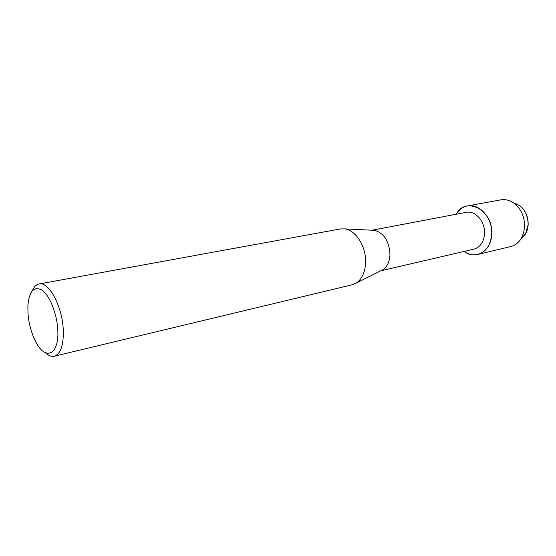 <?xml version="1.0" encoding="UTF-8"?>
<svg xmlns="http://www.w3.org/2000/svg" width="556" height="556" viewBox="0 0 556 556"><rect width="100%" height="100%" fill="white"/><g stroke="black" fill="none" stroke-linecap="round" stroke-linejoin="round"><path stroke-width="0.83" d="M525.503 233.874L528.172 224.652C528.276 216.479 525.385 210.092 519.506 205.477L513.473 202.843C522.897 205.727 527.797 212.997 528.172 224.652C527.707 230.914 525.33 235.605 521.048 238.719L525.503 233.874L521.313 238.288C518.623 242.701 515.037 245.474 510.568 246.6L477.743 254.467C473.031 255.503 468.465 254.488 464.058 251.43C475.609 260.354 491.386 251.055 491.699 234.125C490.712 245.133 486.062 251.917 477.743 254.467M372.068 230.212L466.171 212.357C475.248 210.196 485.339 221.712 484.547 233.68C483.817 242.062 480.28 247.211 473.934 249.137L380.645 270.835M456.212 214.248C465.775 195.684 493.526 210.293 491.699 234.125C492.776 218.327 479.46 203.162 467.506 205.935C462.773 206.901 459.006 209.668 456.212 214.248M372.409 230.226L374.681 230.337C384.029 233.166 389.124 241.144 389.978 254.28C389.687 261.487 387.351 266.616 382.987 269.66L380.95 270.682M32.283 290.802C33.965 286.826 36.237 284.547 39.094 283.963L340.474 228.933L344.956 228.898C355.743 230.205 366.015 246.384 365.598 261.959C365.257 271.898 362.178 278.904 356.375 282.983L352.261 284.762L54.342 356.215C51.493 356.834 48.49 355.666 45.342 352.712M39.094 283.963C48.532 281.28 61.897 305.39 63.196 328.554C63.87 344.602 60.924 353.825 54.342 356.215M28.015 313.89L27.89 305.369C29.35 290.871 34.118 285.833 42.193 290.253C49.547 295.514 56.587 312.715 57.678 328.471C59.965 354.86 45.265 361.775 35.445 341.162C31.386 332.995 28.905 323.905 28.015 313.89M467.506 205.935L500.706 199.868C505.251 199.097 509.65 200.181 513.897 203.135C521.146 208.841 524.711 216.75 524.6 226.883L523.599 232.929L521.313 238.288M374.681 230.337L344.956 228.898M382.987 269.66L356.375 282.983M519.506 205.477L513.897 203.135"/></g></svg>
